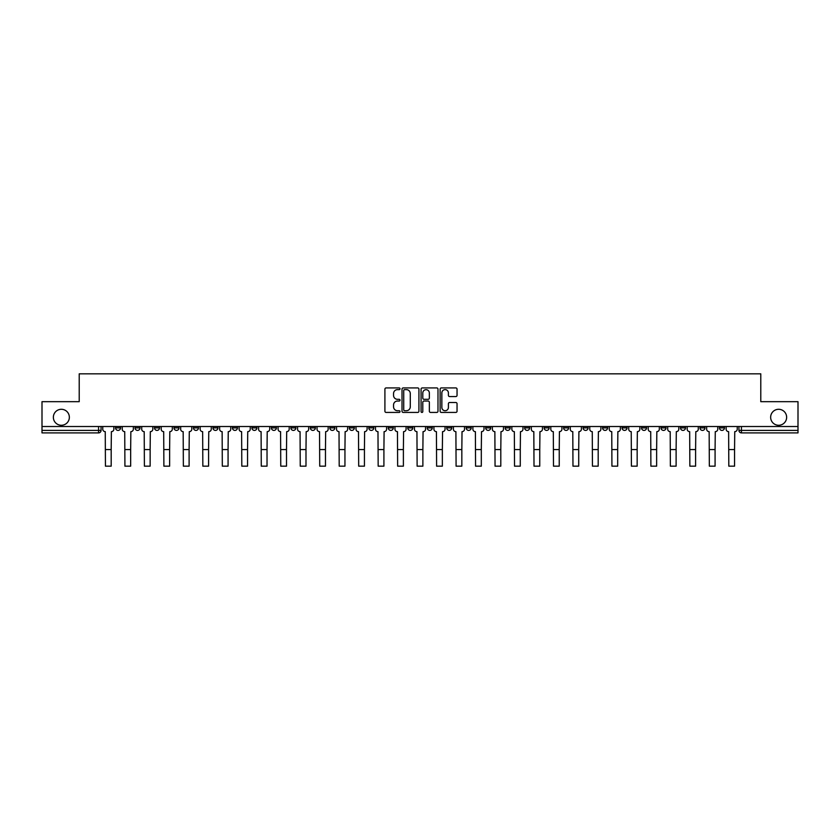 <?xml version="1.0" encoding="UTF-8"?>
<svg xmlns="http://www.w3.org/2000/svg" width="840" height="840" viewBox="0 0 840 840"><rect width="100%" height="100%" fill="white"/><g stroke="black" fill="none" stroke-linecap="round" stroke-linejoin="round"><path stroke-width="1.26" d="M400.019 388.773A0.861 0.861 0 0 0 399.157 387.923L386.137 387.923A1.228 1.228 0 0 0 384.909 389.141L384.909 411.212A1.228 1.228 0 0 0 386.137 412.43L399.157 412.43A0.861 0.861 0 0 0 400.019 411.579A0.861 0.861 0 0 0 399.157 410.718L397.478 410.718A3.927 3.927 0 0 1 393.55 406.791L393.55 404.954A3.927 3.927 0 0 1 397.478 401.037L399.157 401.037A0.861 0.861 0 0 0 400.019 400.176A0.861 0.861 0 0 0 399.157 399.315L397.478 399.315A3.927 3.927 0 0 1 393.55 395.399L393.55 393.561A3.927 3.927 0 0 1 397.478 389.634L399.157 389.634A0.861 0.861 0 0 0 400.019 388.773M770.648 417.281A7.991 7.991 0 0 0 778.649 425.271A7.991 7.991 0 0 0 786.639 417.281A7.991 7.991 0 0 0 778.649 409.29A7.991 7.991 0 0 0 770.648 417.281M53.361 417.281A7.991 7.991 0 0 0 61.352 425.271A7.991 7.991 0 0 0 69.353 417.281A7.991 7.991 0 0 0 61.352 409.29A7.991 7.991 0 0 0 53.361 417.281M641.529 426.52L641.529 427.896L646.527 427.896A2.499 2.499 0 0 1 644.028 430.395A2.499 2.499 0 0 1 641.529 427.896L641.529 426.52M622.051 426.52L622.051 427.896L627.05 427.896A2.499 2.499 0 0 1 624.55 430.395A2.499 2.499 0 0 1 622.051 427.896L622.051 426.52M505.166 426.52L505.166 427.896L510.163 427.896A2.499 2.499 0 0 1 507.665 430.395A2.499 2.499 0 0 1 505.166 427.896L505.166 426.52M485.688 426.52L485.688 427.896L490.675 427.896A2.499 2.499 0 0 1 488.187 430.395A2.499 2.499 0 0 1 485.688 427.896L485.688 426.52M466.2 426.52L466.2 427.896L471.198 427.896A2.499 2.499 0 0 1 468.699 430.395A2.499 2.499 0 0 1 466.2 427.896L466.2 426.52M427.245 426.52L427.245 427.896L432.243 427.896A2.499 2.499 0 0 1 429.744 430.395A2.499 2.499 0 0 1 427.245 427.896L427.245 426.52M388.28 427.896L388.28 426.52L388.28 427.896A2.499 2.499 0 0 0 390.779 430.395A2.499 2.499 0 0 1 388.28 427.896L393.278 427.896A2.499 2.499 0 0 1 390.779 430.395A2.499 2.499 0 0 0 393.278 427.896L393.278 426.52L393.278 427.896M368.802 427.896L368.802 426.52L368.802 427.896A2.499 2.499 0 0 0 371.301 430.395A2.499 2.499 0 0 1 368.802 427.896L373.8 427.896A2.499 2.499 0 0 1 371.301 430.395M349.325 427.896L349.325 426.52L349.325 427.896A2.499 2.499 0 0 0 351.813 430.395A2.499 2.499 0 0 1 349.325 427.896L354.312 427.896A2.499 2.499 0 0 1 351.813 430.395A2.499 2.499 0 0 0 354.312 427.896L354.312 426.52L354.312 427.896M329.837 426.52L329.837 427.896L334.834 427.896A2.499 2.499 0 0 1 332.336 430.395A2.499 2.499 0 0 1 329.837 427.896L329.837 426.52M310.359 426.52L310.359 427.896L315.357 427.896A2.499 2.499 0 0 1 312.858 430.395A2.499 2.499 0 0 1 310.359 427.896L310.359 426.52M290.881 426.52L290.881 427.896L295.869 427.896A2.499 2.499 0 0 1 293.381 430.395A2.499 2.499 0 0 1 290.881 427.896L290.881 426.52M271.394 427.896L271.394 426.52L271.394 427.896A2.499 2.499 0 0 0 273.893 430.395A2.499 2.499 0 0 1 271.394 427.896L276.392 427.896A2.499 2.499 0 0 1 273.893 430.395M232.439 427.896L232.439 426.52L232.439 427.896A2.499 2.499 0 0 0 234.938 430.395A2.499 2.499 0 0 1 232.439 427.896L237.426 427.896A2.499 2.499 0 0 1 234.938 430.395A2.499 2.499 0 0 0 237.426 427.896L237.426 426.52L237.426 427.896M212.951 427.896L212.951 426.52L212.951 427.896A2.499 2.499 0 0 0 215.45 430.395A2.499 2.499 0 0 1 212.951 427.896L217.948 427.896A2.499 2.499 0 0 1 215.45 430.395A2.499 2.499 0 0 0 217.948 427.896L217.948 426.52L217.948 427.896M193.473 427.896L193.473 426.52L193.473 427.896A2.499 2.499 0 0 0 195.972 430.395A2.499 2.499 0 0 1 193.473 427.896L198.471 427.896A2.499 2.499 0 0 1 195.972 430.395A2.499 2.499 0 0 0 198.471 427.896L198.471 426.52L198.471 427.896M173.996 427.896L173.996 426.52L173.996 427.896A2.499 2.499 0 0 0 176.495 430.395A2.499 2.499 0 0 1 173.996 427.896L178.994 427.896A2.499 2.499 0 0 1 176.495 430.395M154.518 427.896L154.518 426.52L154.518 427.896A2.499 2.499 0 0 0 157.007 430.395A2.499 2.499 0 0 1 154.518 427.896L159.506 427.896A2.499 2.499 0 0 1 157.007 430.395A2.499 2.499 0 0 0 159.506 427.896L159.506 426.52L159.506 427.896M135.03 427.896L135.03 426.52L135.03 427.896A2.499 2.499 0 0 0 137.529 430.395A2.499 2.499 0 0 1 135.03 427.896L140.028 427.896A2.499 2.499 0 0 1 137.529 430.395A2.499 2.499 0 0 0 140.028 427.896L140.028 426.52L140.028 427.896M455.826 396.564A1.228 1.228 0 0 0 457.044 395.336L457.044 389.141A1.228 1.228 0 0 0 455.826 387.923L441.357 387.923A1.228 1.228 0 0 0 440.129 389.141L440.129 411.212A1.228 1.228 0 0 0 441.357 412.43L455.826 412.43A1.228 1.228 0 0 0 457.044 411.212L457.044 403.736A1.228 1.228 0 0 0 455.826 402.507L449.631 402.507A1.228 1.228 0 0 0 448.403 403.736L448.403 407.442A3.276 3.276 0 0 1 445.127 410.718A3.276 3.276 0 0 1 441.851 407.442L441.851 392.91A3.276 3.276 0 0 1 445.127 389.634A3.276 3.276 0 0 1 448.403 392.91L448.403 395.336A1.228 1.228 0 0 0 449.631 396.564L455.826 396.564M42 426.52L42 401.678L79.212 401.678L79.212 373.832L760.788 373.832L760.788 401.678L798 401.678L798 426.52L42 426.52L42 430.395L101.062 430.395L101.062 426.52L101.062 430.395A2.499 2.499 0 0 1 98.574 432.894L42 432.894L42 430.395M418.929 389.141A1.228 1.228 0 0 0 417.701 387.923L403.242 387.923A1.228 1.228 0 0 0 402.014 389.141L402.014 411.212A1.228 1.228 0 0 0 403.242 412.43L417.701 412.43A1.228 1.228 0 0 0 418.929 411.212L418.929 389.141M422.3 387.923L436.758 387.923A1.228 1.228 0 0 1 437.987 389.141L437.987 411.212A1.228 1.228 0 0 1 436.758 412.43L430.574 412.43A1.228 1.228 0 0 1 429.345 411.212L429.345 402.255A1.228 1.228 0 0 0 428.117 401.037L424.011 401.037A1.228 1.228 0 0 0 422.793 402.255L422.793 411.579A0.861 0.861 0 0 1 421.932 412.43A0.861 0.861 0 0 1 421.071 411.579L421.071 389.141A1.228 1.228 0 0 1 422.3 387.923M738.938 426.52L738.938 430.395L798 430.395L798 432.894L741.426 432.894A2.499 2.499 0 0 1 738.938 430.395A2.499 2.499 0 0 0 741.426 432.894L741.426 426.52M798 426.52L798 430.395M724.448 426.52L724.448 427.896A2.499 2.499 0 0 1 721.949 430.395A2.499 2.499 0 0 1 719.45 427.896L724.448 427.896M719.45 426.52L719.45 427.896M704.97 426.52L704.97 427.896A2.499 2.499 0 0 1 702.471 430.395A2.499 2.499 0 0 1 699.972 427.896A2.499 2.499 0 0 0 702.471 430.395M699.972 426.52L699.972 427.896L704.97 427.896M685.482 426.52L685.482 427.896A2.499 2.499 0 0 1 682.994 430.395A2.499 2.499 0 0 1 680.495 427.896L685.482 427.896M680.495 426.52L680.495 427.896M666.005 426.52L666.005 427.896A2.499 2.499 0 0 1 663.505 430.395A2.499 2.499 0 0 1 661.006 427.896L666.005 427.896M661.006 426.52L661.006 427.896M646.527 426.52L646.527 427.896M627.05 426.52L627.05 427.896L627.05 426.52M607.562 426.52L607.562 427.896A2.499 2.499 0 0 1 605.062 430.395A2.499 2.499 0 0 1 602.574 427.896L607.562 427.896M602.574 426.52L602.574 427.896M588.084 426.52L588.084 427.896A2.499 2.499 0 0 1 585.585 430.395A2.499 2.499 0 0 1 583.086 427.896L588.084 427.896M583.086 426.52L583.086 427.896M568.606 426.52L568.606 427.896A2.499 2.499 0 0 1 566.107 430.395A2.499 2.499 0 0 1 563.609 427.896L568.606 427.896M563.609 426.52L563.609 427.896M549.119 426.52L549.119 427.896A2.499 2.499 0 0 1 546.62 430.395A2.499 2.499 0 0 1 544.131 427.896L549.119 427.896M544.131 426.52L544.131 427.896M529.641 426.52L529.641 427.896A2.499 2.499 0 0 1 527.142 430.395A2.499 2.499 0 0 1 524.643 427.896L529.641 427.896M524.643 426.52L524.643 427.896M510.163 426.52L510.163 427.896A2.499 2.499 0 0 1 507.665 430.395M490.675 426.52L490.675 427.896M471.198 427.896L471.198 426.52L471.198 427.896A2.499 2.499 0 0 1 468.699 430.395M451.721 426.52L451.721 427.896A2.499 2.499 0 0 1 449.221 430.395A2.499 2.499 0 0 1 446.723 427.896A2.499 2.499 0 0 0 449.221 430.395A2.499 2.499 0 0 0 451.721 427.896L446.723 427.896L446.723 426.52M432.243 427.896L432.243 426.52L432.243 427.896A2.499 2.499 0 0 1 429.744 430.395M412.755 426.52L412.755 427.896A2.499 2.499 0 0 1 410.256 430.395A2.499 2.499 0 0 1 407.757 427.896A2.499 2.499 0 0 0 410.256 430.395M407.757 426.52L407.757 427.896L412.755 427.896M373.8 426.52L373.8 427.896L373.8 426.52M334.834 427.896L334.834 426.52L334.834 427.896A2.499 2.499 0 0 1 332.336 430.395M315.357 427.896L315.357 426.52L315.357 427.896A2.499 2.499 0 0 1 312.858 430.395M295.869 427.896L295.869 426.52L295.869 427.896A2.499 2.499 0 0 1 293.381 430.395M276.392 426.52L276.392 427.896L276.392 426.52M256.914 427.896L256.914 426.52L256.914 427.896A2.499 2.499 0 0 1 254.415 430.395A2.499 2.499 0 0 1 251.916 427.896L256.914 427.896A2.499 2.499 0 0 1 254.415 430.395M251.916 426.52L251.916 427.896M178.994 426.52L178.994 427.896L178.994 426.52M120.551 426.52L120.551 427.896A2.499 2.499 0 0 1 118.052 430.395A2.499 2.499 0 0 1 115.552 427.896A2.499 2.499 0 0 0 118.052 430.395A2.499 2.499 0 0 0 120.551 427.896L120.551 426.52M115.552 426.52L115.552 427.896L120.551 427.896M98.574 426.52L98.574 432.894A2.499 2.499 0 0 0 101.062 430.395M404.586 389.634A0.861 0.861 0 0 0 403.725 390.495L403.725 409.857A0.861 0.861 0 0 0 404.586 410.718L406.361 410.718A3.927 3.927 0 0 0 410.288 406.791L410.288 393.561A3.927 3.927 0 0 0 406.361 389.634L404.586 389.634M429.345 392.973A3.276 3.276 0 0 0 426.069 389.697A3.276 3.276 0 0 0 422.793 392.973L422.793 398.097A1.228 1.228 0 0 0 424.011 399.315L428.117 399.315A1.228 1.228 0 0 0 429.345 398.097L429.345 392.973M102.753 426.52L102.753 429.145A2.499 2.499 0 0 0 105.252 431.644L105.441 466.169L111.184 466.169L111.184 449.568L105.441 449.568M113.862 426.52L113.862 429.145A2.499 2.499 0 0 1 111.373 431.644L111.184 449.568M122.231 426.52L122.231 429.145A2.499 2.499 0 0 0 124.73 431.644L124.919 466.169L130.662 466.169L130.662 449.568L124.919 449.568M133.35 426.52L133.35 429.145A2.499 2.499 0 0 1 130.851 431.644L130.662 449.568M141.719 426.52L141.719 429.145A2.499 2.499 0 0 0 144.207 431.644L144.396 466.169L150.14 466.169L150.14 449.568L144.396 449.568M152.828 426.52L152.828 429.145A2.499 2.499 0 0 1 150.328 431.644L150.14 449.568M161.196 426.52L161.196 429.145A2.499 2.499 0 0 0 163.695 431.644L163.884 466.169L169.628 466.169L169.628 449.568L163.884 449.568M172.305 426.52L172.305 429.145A2.499 2.499 0 0 1 169.806 431.644L169.628 449.568M180.673 426.52L180.673 429.145A2.499 2.499 0 0 0 183.172 431.644L183.362 466.169L189.105 466.169L189.105 449.568L183.362 449.568M191.793 426.52L191.793 429.145A2.499 2.499 0 0 1 189.294 431.644L189.105 449.568M200.151 426.52L200.151 429.145A2.499 2.499 0 0 0 202.65 431.644L202.839 466.169L208.583 466.169L208.583 449.568L202.839 449.568M211.271 426.52L211.271 429.145A2.499 2.499 0 0 1 208.772 431.644L208.583 449.568M219.639 426.52L219.639 429.145A2.499 2.499 0 0 0 222.138 431.644L222.316 466.169L228.071 466.169L228.071 449.568L222.316 449.568M230.748 426.52L230.748 429.145A2.499 2.499 0 0 1 228.249 431.644L228.071 449.568M239.117 426.52L239.117 429.145A2.499 2.499 0 0 0 241.616 431.644L241.804 466.169L247.548 466.169L247.548 449.568L241.804 449.568M250.236 426.52L250.236 429.145A2.499 2.499 0 0 1 247.737 431.644L247.548 449.568M258.594 426.52L258.594 429.145A2.499 2.499 0 0 0 261.093 431.644L261.282 466.169L267.026 466.169L267.026 449.568L261.282 449.568M269.714 426.52L269.714 429.145A2.499 2.499 0 0 1 267.215 431.644L267.026 449.568M278.082 426.52L278.082 429.145A2.499 2.499 0 0 0 280.581 431.644L280.76 466.169L286.503 466.169L286.503 449.568L280.76 449.568M289.191 426.52L289.191 429.145A2.499 2.499 0 0 1 286.692 431.644L286.503 449.568M297.56 426.52L297.56 429.145A2.499 2.499 0 0 0 300.058 431.644L300.248 466.169L305.991 466.169L305.991 449.568L300.248 449.568M308.669 426.52L308.669 429.145A2.499 2.499 0 0 1 306.18 431.644L305.991 449.568M317.037 426.52L317.037 429.145A2.499 2.499 0 0 0 319.536 431.644L319.725 466.169L325.469 466.169L325.469 449.568L319.725 449.568M328.156 426.52L328.156 429.145A2.499 2.499 0 0 1 325.657 431.644L325.469 449.568M336.525 426.52L336.525 429.145A2.499 2.499 0 0 0 339.014 431.644L339.203 466.169L344.946 466.169L344.946 449.568L339.203 449.568M347.634 426.52L347.634 429.145A2.499 2.499 0 0 1 345.135 431.644L344.946 449.568M356.003 426.52L356.003 429.145A2.499 2.499 0 0 0 358.502 431.644L358.691 466.169L364.434 466.169L364.434 449.568L358.691 449.568M367.112 426.52L367.112 429.145A2.499 2.499 0 0 1 364.613 431.644L364.434 449.568M375.48 426.52L375.48 429.145A2.499 2.499 0 0 0 377.979 431.644L378.168 466.169L383.911 466.169L383.911 449.568L378.168 449.568M386.6 426.52L386.6 429.145A2.499 2.499 0 0 1 384.101 431.644L383.911 449.568M394.957 426.52L394.957 429.145A2.499 2.499 0 0 0 397.457 431.644L397.645 466.169L403.389 466.169L403.389 449.568L397.645 449.568M406.077 426.52L406.077 429.145A2.499 2.499 0 0 1 403.578 431.644L403.389 449.568M414.445 426.52L414.445 429.145A2.499 2.499 0 0 0 416.945 431.644L417.123 466.169L422.877 466.169L422.877 449.568L417.123 449.568M425.555 426.52L425.555 429.145A2.499 2.499 0 0 1 423.056 431.644L422.877 449.568M433.923 426.52L433.923 429.145A2.499 2.499 0 0 0 436.422 431.644L436.611 466.169L442.355 466.169L442.355 449.568L436.611 449.568M445.043 426.52L445.043 429.145A2.499 2.499 0 0 1 442.544 431.644L442.355 449.568M453.401 426.52L453.401 429.145A2.499 2.499 0 0 0 455.899 431.644L456.089 466.169L461.832 466.169L461.832 449.568L456.089 449.568M464.52 426.52L464.52 429.145A2.499 2.499 0 0 1 462.021 431.644L461.832 449.568M472.889 426.52L472.889 429.145A2.499 2.499 0 0 0 475.388 431.644L475.566 466.169L481.31 466.169L481.31 449.568L475.566 449.568M483.998 426.52L483.998 429.145A2.499 2.499 0 0 1 481.499 431.644L481.31 449.568M492.366 426.52L492.366 429.145A2.499 2.499 0 0 0 494.865 431.644L495.054 466.169L500.798 466.169L500.798 449.568L495.054 449.568M503.475 426.52L503.475 429.145A2.499 2.499 0 0 1 500.987 431.644L500.798 449.568M511.844 426.52L511.844 429.145A2.499 2.499 0 0 0 514.343 431.644L514.531 466.169L520.275 466.169L520.275 449.568L514.531 449.568M522.963 426.52L522.963 429.145A2.499 2.499 0 0 1 520.464 431.644L520.275 449.568M531.332 426.52L531.332 429.145A2.499 2.499 0 0 0 533.82 431.644L534.009 466.169L539.752 466.169L539.752 449.568L534.009 449.568M542.441 426.52L542.441 429.145A2.499 2.499 0 0 1 539.942 431.644L539.752 449.568M550.809 426.52L550.809 429.145A2.499 2.499 0 0 0 553.308 431.644L553.497 466.169L559.24 466.169L559.24 449.568L553.497 449.568M561.918 426.52L561.918 429.145A2.499 2.499 0 0 1 559.419 431.644L559.24 449.568M570.287 426.52L570.287 429.145A2.499 2.499 0 0 0 572.786 431.644L572.975 466.169L578.718 466.169L578.718 449.568L572.975 449.568M581.406 426.52L581.406 429.145A2.499 2.499 0 0 1 578.907 431.644L578.718 449.568M589.764 426.52L589.764 429.145A2.499 2.499 0 0 0 592.263 431.644L592.452 466.169L598.196 466.169L598.196 449.568L592.452 449.568M600.884 426.52L600.884 429.145A2.499 2.499 0 0 1 598.385 431.644L598.196 449.568M609.252 426.52L609.252 429.145A2.499 2.499 0 0 0 611.751 431.644L611.929 466.169L617.683 466.169L617.683 449.568L611.929 449.568M620.361 426.52L620.361 429.145A2.499 2.499 0 0 1 617.862 431.644L617.683 449.568M628.73 426.52L628.73 429.145A2.499 2.499 0 0 0 631.228 431.644L631.418 466.169L637.161 466.169L637.161 449.568L631.418 449.568M639.849 426.52L639.849 429.145A2.499 2.499 0 0 1 637.35 431.644L637.161 449.568M648.207 426.52L648.207 429.145A2.499 2.499 0 0 0 650.706 431.644L650.895 466.169L656.639 466.169L656.639 449.568L650.895 449.568M659.327 426.52L659.327 429.145A2.499 2.499 0 0 1 656.827 431.644L656.639 449.568M667.695 426.52L667.695 429.145A2.499 2.499 0 0 0 670.194 431.644L670.373 466.169L676.116 466.169L676.116 449.568L670.373 449.568M678.804 426.52L678.804 429.145A2.499 2.499 0 0 1 676.305 431.644L676.116 449.568M687.173 426.52L687.173 429.145A2.499 2.499 0 0 0 689.672 431.644L689.861 466.169L695.604 466.169L695.604 449.568L689.861 449.568M698.282 426.52L698.282 429.145A2.499 2.499 0 0 1 695.793 431.644L695.604 449.568M706.65 426.52L706.65 429.145A2.499 2.499 0 0 0 709.149 431.644L709.338 466.169L715.082 466.169L715.082 449.568L709.338 449.568M717.77 426.52L717.77 429.145A2.499 2.499 0 0 1 715.271 431.644L715.082 449.568M726.138 426.52L726.138 429.145A2.499 2.499 0 0 0 728.626 431.644L728.816 466.169L734.559 466.169L734.559 449.568L728.816 449.568M737.247 426.52L737.247 429.145A2.499 2.499 0 0 1 734.748 431.644L734.559 449.568"/></g></svg>

